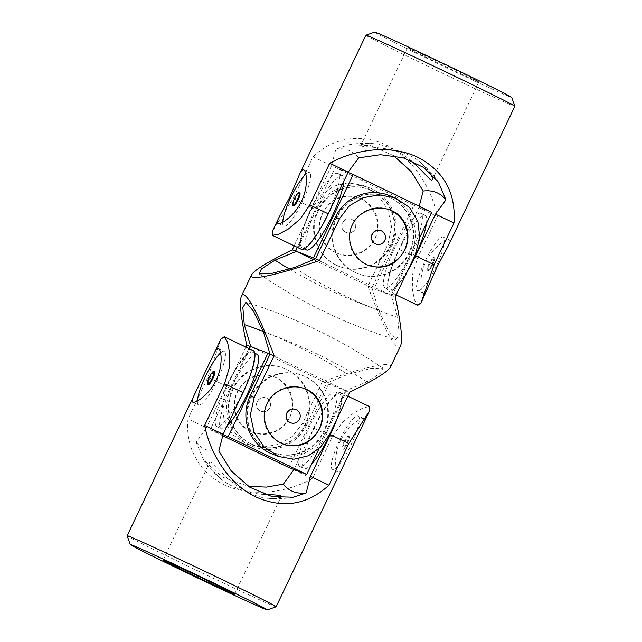 <?xml version="1.0" encoding="UTF-8"?>
<svg xmlns="http://www.w3.org/2000/svg" width="642" height="642" viewBox="0 0 642 642"><rect width="100%" height="100%" fill="white"/><g stroke="black" fill="none" stroke-linecap="round" stroke-linejoin="round"><path stroke-width="0.48" stroke-dasharray="3.21 2.41" d="M417.773 290.641A29.709 6.155 -64.3 0 0 436.319 266.061A29.709 6.155 -64.3 0 0 443.437 237.058A29.709 6.155 -64.3 0 0 425.012 261.158A29.709 6.155 -64.3 0 0 417.677 290.601A29.709 6.155 -64.3 0 0 417.773 290.641M429.177 263.292A7.134 1.477 -64.3 0 0 427.468 270.258A7.134 1.477 -64.3 0 0 431.938 264.368A7.134 1.477 -64.3 0 0 433.647 257.402A7.134 1.477 -64.3 0 0 429.177 263.292M374.687 32.1A75.925 1.212 -154.5 0 0 442.683 65.893A75.925 1.212 -154.5 0 0 511.73 97.464M450.877 67.779A39.611 0.634 -154.5 0 0 407.445 47.749A39.611 0.634 -154.5 0 0 442.932 65.372A39.611 0.634 -154.5 0 0 478.956 81.855A39.611 0.634 -154.5 0 0 474.558 79.415A39.611 0.634 -154.5 0 0 450.877 67.779M393.618 155.685L370.891 145.63L348.75 144.787L335.862 149.032L331.553 165.692L313.063 156.8L293.169 198.506L272.2 231.618M331.553 165.692L311.659 207.398A42.91 8.9 -64.3 0 0 301.371 249.297M313.063 156.8C332.66 137.621 361.021 133.03 385.994 144.988C410.944 157.049 430.91 184.888 437.346 216.595L417.452 258.301L412.678 274.206L412.308 288.964L414.539 300.103L417.773 305.303M407.526 271.06A42.91 8.9 115.7 0 1 388.675 291.299A42.91 8.9 115.7 0 1 398.963 249.401L418.857 207.695L437.346 216.595M418.857 207.695L419.226 206.259M365.876 35.23A82.529 1.316 -154.5 0 0 439.794 71.944A82.529 1.316 -154.5 0 0 514.844 106.283M427.66 289.077C426.095 292.471 424.707 293.916 423.495 293.402C420.486 292.246 418.785 276.285 425.734 262.056C432.58 247.371 446.631 238.262 449.256 239.859C450.299 240.413 450.066 242.203 448.573 245.236M358.637 157.868A505.816 104.855 -64.3 0 0 335.862 149.032M429.45 171.984L421.682 163.558C402.959 144.851 358.372 147.925 360.804 145.541C361.719 144.041 365.932 143.415 373.419 143.656C385.449 144.811 397.799 150.372 410.479 160.34M282.697 222.212A29.709 6.155 -64.3 0 0 283.82 226.201A29.709 6.155 -64.3 0 0 283.908 226.241A29.709 6.155 -64.3 0 0 302.35 201.877A29.709 6.155 -64.3 0 0 309.58 172.65A29.709 6.155 -64.3 0 0 305.857 174.183M299.79 193.001A7.134 1.477 -64.3 0 0 295.312 198.892A7.134 1.477 -64.3 0 0 293.603 205.849M432.668 264.713A7.134 1.477 115.7 0 1 430.268 268.87A7.134 1.477 115.7 0 1 428.198 270.603A7.134 1.477 115.7 0 1 429.931 263.589A7.134 1.477 115.7 0 1 434.353 257.747A7.134 1.477 115.7 0 1 434.377 257.755A7.134 1.477 115.7 0 1 434.321 260.459A7.134 1.477 115.7 0 1 432.668 264.713M292.937 202.8A7.134 1.477 115.7 0 1 296.989 194.382M315.439 258.887L391.981 295.713L419.828 237.331M354.825 272.336A41.265 40.358 111.2 0 0 357.666 273.572A41.265 40.358 111.2 0 0 410.214 249.698A41.265 40.358 111.2 0 0 387.503 196.629A41.265 40.358 111.2 0 0 335.557 219.042A41.265 40.358 111.2 0 0 354.825 272.336M391.981 295.713L374.061 288.764L413.849 205.352L335.276 167.546L297.238 247.306M431.769 212.293L413.849 205.352M394.918 247.427A41.265 8.555 -64.3 0 0 385.023 287.712A41.265 8.555 -64.3 0 0 410.623 254.24A41.265 8.555 -64.3 0 0 420.807 213.345A41.265 8.555 -64.3 0 0 394.918 247.427M348.028 172.489L335.276 167.546M306.451 249.907A41.265 8.555 115.7 0 1 316.346 209.621A41.265 8.555 115.7 0 1 342.234 175.547A41.265 8.555 115.7 0 1 343.775 181.405M355.467 272.585A41.265 40.358 111.2 0 0 358.308 273.821A41.265 40.358 111.2 0 0 410.856 249.939A41.265 40.358 111.2 0 0 388.145 196.877A41.265 40.358 111.2 0 0 336.199 219.291A41.265 40.358 111.2 0 0 355.467 272.585M336.906 265.395A41.265 40.358 111.2 0 0 339.754 266.623A41.265 40.358 111.2 0 0 392.302 242.748A41.265 40.358 111.2 0 0 369.591 189.679A41.265 40.358 111.2 0 0 317.638 212.093A41.265 40.358 111.2 0 0 336.906 265.395M336.272 265.146A41.265 40.358 111.2 0 0 339.112 266.374A41.265 40.358 111.2 0 0 391.66 242.499A41.265 40.358 111.2 0 0 368.949 189.43A41.265 40.358 111.2 0 0 317.004 211.844A41.265 40.358 111.2 0 0 336.272 265.146M313.561 259.657L374.061 288.764M426.497 223.336A41.265 8.555 -64.3 0 0 425.173 215.447A41.265 8.555 -64.3 0 0 399.284 249.529A41.265 8.555 -64.3 0 0 389.389 289.815A41.265 8.555 -64.3 0 0 409.54 266.823M311.98 207.527A41.265 8.555 -64.3 0 0 302.085 247.812A41.265 8.555 -64.3 0 0 327.685 214.332A41.265 8.555 -64.3 0 0 337.869 173.444A41.265 8.555 -64.3 0 0 311.98 207.527M283.002 444.023A29.709 29.059 -68.8 0 1 282.344 443.782A29.709 29.059 -68.8 0 1 280.297 442.892A29.709 29.059 -68.8 0 1 266.895 403.481A29.709 29.059 -68.8 0 1 303.835 388.378A29.709 29.059 -68.8 0 1 304.452 388.635M295.745 409.46A7.134 6.974 -68.8 0 1 299.373 419.106A7.134 6.974 -68.8 0 1 290.593 422.757M390.384 367.216C393.955 360.587 365.45 366.606 322.428 381.565L302.534 423.279L292.688 436.167L278.74 444.328L262.771 447.121L246.873 444.184L232.565 434.682L224.114 420.518L222.228 403.93L226.875 386.869L230.943 388.45L250.789 346.592M245.846 347.105L226.875 386.869M312.132 208.128L316.201 209.701A42.91 41.979 -68.8 0 1 369.543 187.897L363.163 185.418L348.076 182.801L333.68 186.204L321.297 194.967L312.132 208.128L294.156 245.822M363.163 185.418L377.929 195.104L387.969 209.886L391.628 227.156L387.792 244.53L367.898 286.236C383.499 328.768 397.205 353.766 400.584 345.837M289.638 417.188C297.222 402.133 288.499 382.062 273.123 376.469C257.49 371.959 245.541 377.119 237.259 391.973C229.692 407.036 235.967 426.168 251.64 431.873C265.459 437.491 283.339 430.999 289.638 417.188M374.896 238.439C382.48 223.384 373.756 203.313 358.38 197.728C342.748 193.21 330.791 198.378 322.517 213.232C314.949 228.295 321.225 247.419 336.898 253.125C350.717 258.742 368.596 252.25 374.896 238.439M369.543 187.897A42.91 41.979 -68.8 0 1 391.861 246.111L371.967 287.817L367.898 286.236M316.201 209.701L296.331 251.359M289.438 269.03A505.816 494.757 111.2 0 0 378.539 309.99L371.967 287.817M294.18 267.61A505.816 494.757 111.2 0 0 397.735 317.437L399.147 334.41L396.026 339.778L388.418 330.654L378.539 309.99M388.739 195.337A42.91 41.979 111.2 0 1 411.057 253.55L391.163 295.256L397.735 317.437M391.163 295.256L395.231 296.837M322.428 381.565L326.497 383.146L347.82 374.39L371.004 368.404L382.937 368.115L380.457 373.195L367.015 381.829L345.693 390.585L349.762 392.166M263.461 332.01A505.816 494.757 -68.8 0 1 367.015 381.829M345.693 390.585L325.799 432.299L329.868 433.872M272.457 454.103A42.91 41.979 111.2 0 0 325.799 432.299M302.534 423.279L306.603 424.852L326.497 383.146M263.252 331.497A505.816 494.757 -68.8 0 1 347.82 374.39M336.119 252.731A29.709 29.059 -68.8 0 1 322.252 214.356A29.709 29.059 -68.8 0 1 359.656 198.218A29.709 29.059 -68.8 0 1 375.105 238.519A29.709 29.059 -68.8 0 1 338.165 253.622A29.709 29.059 -68.8 0 1 336.119 252.731M306.603 424.852A42.91 41.979 -68.8 0 1 253.261 446.663A42.91 41.979 -68.8 0 1 230.943 388.45M249.963 346.407L250.837 346.744M342.467 222.83A7.134 6.974 111.2 0 0 346.174 232.508A7.134 6.974 111.2 0 0 355.251 228.383A7.134 6.974 111.2 0 0 351.326 219.211A7.134 6.974 111.2 0 0 342.467 222.83M355.195 228.945A7.134 6.974 -68.8 0 1 346.335 232.565A7.134 6.974 -68.8 0 1 342.627 222.894A7.134 6.974 -68.8 0 1 351.487 219.275A7.134 6.974 -68.8 0 1 355.195 228.945M368.259 265.274A29.709 29.059 -68.8 0 1 367.601 265.034A29.709 29.059 -68.8 0 1 365.555 264.143A29.709 29.059 -68.8 0 1 352.153 224.732A29.709 29.059 -68.8 0 1 389.084 209.637A29.709 29.059 -68.8 0 1 389.71 209.886M381.003 230.719A7.134 6.974 -68.8 0 1 384.63 240.357A7.134 6.974 -68.8 0 1 375.851 244.016M269.937 407.686A7.134 6.974 -68.8 0 1 261.077 411.313A7.134 6.974 -68.8 0 1 257.37 401.643A7.134 6.974 -68.8 0 1 266.229 398.016A7.134 6.974 -68.8 0 1 269.937 407.686M257.209 401.579A7.134 6.974 111.2 0 0 260.917 411.249A7.134 6.974 111.2 0 0 269.993 407.124A7.134 6.974 111.2 0 0 266.069 397.952A7.134 6.974 111.2 0 0 257.209 401.579M250.87 431.48A29.709 29.059 -68.8 0 1 236.994 393.105A29.709 29.059 -68.8 0 1 274.399 376.966A29.709 29.059 -68.8 0 1 289.847 417.268A29.709 29.059 -68.8 0 1 252.916 432.363A29.709 29.059 -68.8 0 1 250.87 431.48M319.034 448.638L346.511 391.042L270.009 354.232M269.568 451.085A41.265 40.358 111.2 0 0 272.409 452.321A41.265 40.358 111.2 0 0 324.964 428.439A41.265 40.358 111.2 0 0 302.246 375.377A41.265 40.358 111.2 0 0 250.3 397.791A41.265 40.358 111.2 0 0 269.568 451.085M288.804 467.504L328.592 384.093L250.019 346.287M346.511 391.042L328.592 384.093M309.661 426.176A41.265 8.555 -64.3 0 0 299.766 466.453A41.265 8.555 -64.3 0 0 325.366 432.981A41.265 8.555 -64.3 0 0 335.549 392.093A41.265 8.555 -64.3 0 0 309.661 426.176M248.927 348.582L210.231 429.707L222.774 435.741M223.047 434.674L210.231 429.707M227.236 425.734A41.265 8.555 115.7 0 1 221.193 428.655A41.265 8.555 115.7 0 1 231.088 388.37A41.265 8.555 115.7 0 1 256.977 354.288M270.21 451.334A41.265 40.358 111.2 0 0 273.051 452.57A41.265 40.358 111.2 0 0 325.598 428.687A41.265 40.358 111.2 0 0 302.888 375.626A41.265 40.358 111.2 0 0 250.942 398.032A41.265 40.358 111.2 0 0 270.21 451.334M251.648 444.136A41.265 40.358 111.2 0 0 254.497 445.371A41.265 40.358 111.2 0 0 307.045 421.489A41.265 40.358 111.2 0 0 284.334 368.428A41.265 40.358 111.2 0 0 232.38 390.842A41.265 40.358 111.2 0 0 251.648 444.136M251.014 443.887A41.265 40.358 111.2 0 0 253.855 445.123A41.265 40.358 111.2 0 0 306.403 421.24A41.265 40.358 111.2 0 0 283.692 368.179A41.265 40.358 111.2 0 0 231.746 390.593A41.265 40.358 111.2 0 0 251.014 443.887M335.012 423.094A41.265 8.555 -64.3 0 0 339.915 394.188A41.265 8.555 -64.3 0 0 314.026 428.27A41.265 8.555 -64.3 0 0 304.131 468.556A41.265 8.555 -64.3 0 0 311.659 464.102M226.722 386.267A41.265 8.555 -64.3 0 0 216.827 426.553A41.265 8.555 -64.3 0 0 242.427 393.081A41.265 8.555 -64.3 0 0 252.611 352.185A41.265 8.555 -64.3 0 0 226.722 386.267M220.599 352.923A29.709 6.155 115.7 0 1 224.227 351.359A29.709 6.155 115.7 0 1 224.323 351.399A29.709 6.155 115.7 0 1 217.197 380.401A29.709 6.155 115.7 0 1 198.563 404.942A29.709 6.155 115.7 0 1 197.439 400.953M208.353 384.598A7.134 1.477 115.7 0 1 210.062 377.632A7.134 1.477 115.7 0 1 214.532 371.742M293.811 469.856L312.301 478.755L332.195 437.041L341.809 422.998L353.429 413.103L363.709 407.598L369.728 406.707M293.972 469.511L313.705 428.15A42.91 8.9 115.7 0 1 340.629 392.703A42.91 8.9 115.7 0 1 337.026 418.857M312.301 478.755C283.331 494.292 249 496.571 224.01 484.606C199.076 472.552 185.081 447.025 188.018 418.953L207.912 377.247L220.824 339.329M253.325 350.701A42.91 8.9 -64.3 0 0 226.401 386.147L206.507 427.853L188.018 418.953M206.507 427.853L196.067 442.129L203.562 459.849L222.164 477.022L248.382 486.315M276.108 606.786A82.529 1.316 25.5 0 1 201.074 572.431A82.529 1.316 25.5 0 1 127.156 535.741M363.316 423.985C364.808 420.959 365.041 419.162 363.998 418.6C361.374 417.003 347.298 426.136 340.485 440.797C333.519 455.05 335.244 471.019 338.238 472.143C339.457 472.656 340.846 471.212 342.403 467.817M218.834 450.965A505.816 104.855 115.7 0 1 196.067 442.129M264.681 494.492C250.837 493.875 230.943 487.984 220.318 478.442C212.253 470.578 208.706 465.217 209.693 462.352C210.688 461.285 214.821 464.864 222.1 473.082C232.741 485.047 254.497 498.031 268.581 498.344C273.163 498.649 276.606 498.433 278.909 497.686M358.092 415.759A29.709 6.155 115.7 0 1 358.18 415.799A29.709 6.155 115.7 0 1 350.853 445.243A29.709 6.155 115.7 0 1 332.42 469.35A29.709 6.155 115.7 0 1 339.546 440.34A29.709 6.155 115.7 0 1 358.092 415.759M343.919 442.041A7.134 1.477 115.7 0 1 348.397 436.151A7.134 1.477 115.7 0 1 346.688 443.108A7.134 1.477 115.7 0 1 342.21 448.999A7.134 1.477 115.7 0 1 343.919 442.041M211.732 373.13A7.134 1.477 -64.3 0 0 207.679 381.541M347.41 443.462A7.134 1.477 -64.3 0 0 349.063 439.2A7.134 1.477 -64.3 0 0 349.12 436.496A7.134 1.477 -64.3 0 0 349.096 436.488A7.134 1.477 -64.3 0 0 344.674 442.338A7.134 1.477 -64.3 0 0 342.94 449.352A7.134 1.477 -64.3 0 0 345.011 447.618A7.134 1.477 -64.3 0 0 347.41 443.462M293.169 198.506L311.659 207.398M398.963 249.401L417.452 258.301M387.792 244.53L391.861 246.111M411.057 253.55L415.125 255.131M332.195 437.041L313.705 428.15M226.401 386.147L207.912 377.247M438.438 182.151C433.904 175.402 428.318 169.207 421.682 163.558M348.75 144.787C356.583 143.351 364.8 142.973 373.419 143.656M407.445 47.749L360.804 145.541M478.956 81.855L432.307 179.648M278.002 223.4L283.82 226.201M303.762 169.857L309.58 172.65M396.154 294.895L388.675 291.299M449.256 239.859L443.437 237.058M423.495 293.402L417.677 290.601M434.377 257.755L433.647 257.402M428.198 270.603L427.468 270.258M430.268 268.87A26.41 26.41 0 0 0 434.321 260.459M388.145 196.877L387.503 196.629M358.308 273.821L357.666 273.572M369.591 189.679L368.949 189.43M339.754 266.623L339.112 266.374M302.085 247.812L304.292 248.871M337.869 173.444L342.234 175.547M385.023 287.712L389.389 289.815M420.807 213.345L425.173 215.447M259.063 273.885C301.435 302.719 347.089 324.683 396.026 339.778M382.937 368.115C340.565 339.281 294.911 317.317 245.974 302.221M336.898 253.125L338.165 253.622M358.38 197.728L359.656 198.218M305.102 388.875L303.835 388.378M283.62 444.272L282.344 443.782M390.36 210.127L389.084 209.637M368.877 265.531L367.601 265.034M251.64 431.873L252.916 432.363M273.123 376.469L274.399 376.966M253.261 446.663L246.873 444.184M302.888 375.626L302.246 375.377M273.051 452.57L272.409 452.321M284.334 368.428L283.692 368.179M254.497 445.371L253.855 445.123M216.827 426.553L221.193 428.655M252.611 352.185L254.81 353.244M299.766 466.453L304.131 468.556M335.549 392.093L339.915 394.188M293.25 497.213C285.417 498.649 277.2 499.027 268.581 498.344M203.562 459.849C208.096 466.598 213.682 472.793 220.318 478.442M234.555 594.251L281.196 496.459M163.044 560.145L209.693 462.352M363.998 418.6L358.18 415.799M338.238 472.143L332.42 469.35M340.629 392.703L347.844 396.178M192.744 402.141L198.563 404.942M218.505 348.598L224.323 351.399M342.21 448.999L342.94 449.352M348.397 436.151L349.12 436.496M345.011 447.618A26.41 26.41 0 0 0 349.063 439.2"/><path stroke-width="0.96" d="M278.684 218.015L272.2 231.618L272.272 235.293L301.371 249.297A42.91 8.9 -64.3 0 0 328.295 213.85L348.189 172.144L358.637 157.868L380.417 154.714L403.248 157.828L423.76 167.506L438.438 182.151L445.933 199.871L435.493 214.147L453.982 223.047L434.088 264.753L421.176 302.671L437.258 266.518L448.573 245.236L514.844 106.283A82.529 1.316 -154.5 0 0 514.844 106.259L511.73 97.464A75.925 1.212 -154.5 0 0 457.923 70.508A75.925 1.212 -154.5 0 0 374.687 32.1L365.892 35.214A82.529 1.316 -154.5 0 0 365.876 35.23L299.597 174.183C301.162 170.78 302.543 169.344 303.762 169.857C306.772 171.005 308.473 186.974 301.523 201.195C294.678 215.881 280.626 224.997 278.002 223.4C276.959 222.838 277.192 221.049 278.684 218.015L289.999 196.741L299.597 174.183M419.226 206.259L423.166 191.035L411.289 171.711L393.618 155.685M272.272 235.293L278.307 234.394L288.603 228.873L300.191 219.002L309.805 204.959L328.295 213.85M453.982 223.047C456.093 193.057 444.095 171.173 417.99 157.394C393.161 145.252 358.549 147.54 329.699 163.245L309.805 204.959M514.844 106.259A82.529 1.316 -154.5 0 0 456.358 76.96A82.529 1.316 -154.5 0 0 365.892 35.214M421.176 302.671L417.773 305.303L396.154 294.895M445.933 199.871A505.816 104.855 -64.3 0 0 423.166 191.035M410.479 160.34C423.238 170.732 431.079 182.48 432.307 179.648C432.78 178.532 432.01 176.261 430.004 172.834L429.45 171.984M305.857 174.183A29.709 6.155 -64.3 0 0 290.938 197.19A29.709 6.155 -64.3 0 0 282.697 222.212M435.493 214.147L415.599 255.853A42.91 8.9 115.7 0 1 407.526 271.06M329.699 163.245L348.189 172.144M292.88 205.504L293.603 205.849A7.134 1.477 -64.3 0 0 298.081 199.959A7.134 1.477 -64.3 0 0 299.79 193.001L299.06 192.648A7.134 1.477 115.7 0 1 297.35 199.614A7.134 1.477 115.7 0 1 292.904 205.512A7.134 1.477 115.7 0 1 292.88 205.504A7.134 1.477 115.7 0 1 292.937 202.8A26.41 26.41 0 0 1 296.989 194.382A7.134 1.477 115.7 0 1 299.06 192.648M419.828 237.331L431.769 212.293L353.196 174.496L313.408 257.907L315.439 258.887M353.196 174.496L348.028 172.489M297.238 247.306L295.489 250.958L313.561 259.657M313.408 257.907L295.489 250.958M343.775 181.405A41.265 8.555 115.7 0 1 332.339 215.824A41.265 8.555 115.7 0 1 306.451 249.907L304.292 248.871M409.54 266.823A41.265 8.555 -64.3 0 0 426.497 223.336M304.452 388.635A29.709 29.059 -68.8 0 1 320.189 426.577A29.709 29.059 -68.8 0 1 283.002 444.023M290.593 422.757A7.134 6.974 -68.8 0 1 286.805 413.055A7.134 6.974 -68.8 0 1 295.665 409.435A7.134 6.974 -68.8 0 1 295.745 409.46M274.102 355.764L254.208 397.47L250.372 414.836L254.047 432.146L264.055 446.888L278.837 456.582L272.457 454.103A42.91 41.979 111.2 0 1 250.139 395.889L270.033 354.183L274.102 355.764C258.501 313.232 244.795 288.234 241.416 296.163C239.161 301.86 240.951 318.199 246.769 345.163L245.846 347.105M319.572 260.435C276.55 275.394 248.045 281.413 251.616 274.784C254.304 270.122 267.842 261.808 292.238 249.834L296.307 251.415L274.985 260.171L261.543 268.805L259.063 273.885L270.996 273.596L294.18 267.61L315.503 258.854L335.397 217.148L339.466 218.721L319.572 260.435L315.503 258.854M294.156 245.822L292.238 249.834M278.837 456.582L293.948 459.199L308.345 455.78L320.687 447.041L329.868 433.872L349.762 392.166C374.158 380.192 387.696 371.878 390.384 367.216L400.584 345.837C402.839 340.14 401.049 323.801 395.231 296.837L415.125 255.131L419.772 238.078L417.878 221.458L409.452 207.334L395.127 197.816L379.197 194.879L363.228 197.688L349.328 205.817L339.466 218.721M352.362 224.812C344.778 239.867 353.501 259.938 368.877 265.531C384.51 270.041 396.459 264.881 404.741 250.027C412.308 234.964 406.033 215.832 390.36 210.127C376.541 204.509 358.661 211.001 352.362 224.812M267.104 403.561C259.52 418.616 268.244 438.687 283.62 444.272C299.252 448.79 311.209 443.622 319.483 428.768C327.051 413.705 320.775 394.581 305.102 388.875C291.283 383.258 273.404 389.75 267.104 403.561M274.985 260.171A505.816 494.757 111.2 0 0 289.438 269.03M270.033 354.183L263.461 332.01L253.582 311.338L245.974 302.221L242.853 307.598L244.265 324.563A505.816 494.757 -68.8 0 1 263.252 331.497M244.265 324.563L250.789 346.592M246.769 345.163L249.963 346.407M395.127 197.816L388.739 195.337A42.91 41.979 111.2 0 0 335.397 217.148M296.315 409.708A7.134 6.974 111.2 0 0 286.966 413.119A7.134 6.974 111.2 0 0 290.674 422.789A7.134 6.974 111.2 0 0 299.645 418.913A7.134 6.974 111.2 0 0 296.315 409.708M389.71 209.886A29.709 29.059 -68.8 0 1 405.447 247.828A29.709 29.059 -68.8 0 1 368.259 265.274M375.851 244.016A7.134 6.974 -68.8 0 1 372.063 234.314A7.134 6.974 -68.8 0 1 381.003 230.719M381.573 230.96A7.134 6.974 111.2 0 0 372.224 234.37A7.134 6.974 111.2 0 0 375.931 244.048A7.134 6.974 111.2 0 0 384.903 240.172A7.134 6.974 111.2 0 0 381.573 230.96M270.009 354.232L267.939 353.236L228.151 436.648L306.724 474.454L319.034 448.638M306.724 474.454L288.804 467.504L222.774 435.741M267.939 353.236L250.019 346.287L248.927 348.582M228.151 436.648L223.047 434.674M254.81 353.244L256.977 354.288A41.265 8.555 115.7 0 1 247.082 394.573A41.265 8.555 115.7 0 1 227.236 425.734M311.659 464.102A41.265 8.555 -64.3 0 0 335.012 423.094M197.439 400.953A29.709 6.155 115.7 0 1 205.946 375.377A29.709 6.155 115.7 0 1 220.599 352.923M213.802 371.397L214.532 371.742A7.134 1.477 115.7 0 1 212.823 378.708A7.134 1.477 115.7 0 1 208.353 384.598L207.623 384.245A7.134 1.477 -64.3 0 0 207.647 384.253A7.134 1.477 -64.3 0 0 212.093 378.355A7.134 1.477 -64.3 0 0 213.802 371.397A7.134 1.477 -64.3 0 0 211.732 373.13A26.41 26.41 0 0 0 207.679 381.541A7.134 1.477 -64.3 0 0 207.623 384.245M213.513 582.912A75.925 1.212 25.5 0 1 267.313 609.9A75.925 1.212 25.5 0 1 198.274 578.298A75.925 1.212 25.5 0 1 130.27 544.536A75.925 1.212 25.5 0 1 213.513 582.912M206.475 580.175A39.611 0.634 25.5 0 1 234.555 594.251A39.611 0.634 25.5 0 1 198.53 577.768A39.611 0.634 25.5 0 1 163.044 560.145A39.611 0.634 25.5 0 1 177.537 566.501A39.611 0.634 25.5 0 1 206.475 580.175M248.382 486.315L266.374 487.109L283.363 484.132L293.972 469.511M347.844 396.178L369.728 406.707L369.8 410.382L348.831 443.494L330.341 434.602L310.447 476.308L306.138 492.968A505.816 104.855 115.7 0 1 283.363 484.132M306.138 492.968L293.25 497.213L271.967 496.571L249.874 487.286L231.272 470.963L218.834 450.965L223.143 434.305L204.654 425.405C210.889 457.12 231.024 485.183 256.006 497.012C283.034 508.833 307.349 504.901 328.937 485.2L348.831 443.494M130.27 544.536L127.156 535.741A82.529 1.316 25.5 0 1 127.156 535.717A82.529 1.316 25.5 0 1 217.638 577.447A82.529 1.316 25.5 0 1 276.124 606.77A82.529 1.316 25.5 0 1 276.108 606.786L267.313 609.9M204.654 425.405L224.548 383.699L229.322 367.802L229.692 352.996L227.453 341.881L224.227 336.697L220.824 339.329L193.427 396.764C191.934 399.789 191.701 401.579 192.744 402.141C195.369 403.746 209.444 394.605 216.258 379.952C223.223 365.699 221.506 349.721 218.505 348.598C217.285 348.092 215.897 349.529 214.34 352.923M276.124 606.77L369.8 410.382M278.909 497.686L281.196 496.459C281.212 495.399 275.707 494.741 264.681 494.492M223.143 434.305L243.037 392.599A42.91 8.9 -64.3 0 0 253.325 350.701L224.227 336.697M337.026 418.857A42.91 8.9 115.7 0 1 330.341 434.602M328.937 485.2L310.447 476.308M415.599 255.853L434.088 264.753M250.139 395.889L254.208 397.47M243.037 392.599L224.548 383.699M241.416 296.163L251.616 274.784M193.427 396.764L127.156 535.717"/></g></svg>
